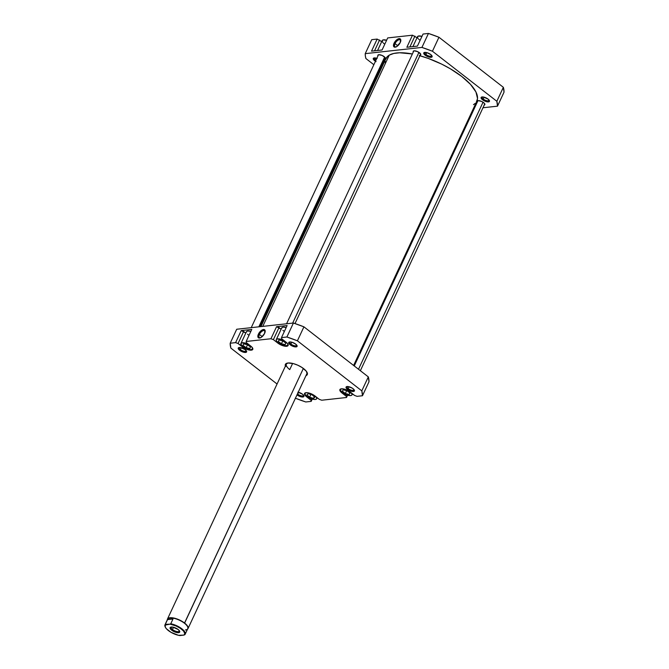 <?xml version="1.0" encoding="UTF-8"?>
<svg xmlns="http://www.w3.org/2000/svg" width="669" height="669" viewBox="0 0 669 669"><rect width="100%" height="100%" fill="white"/><g stroke="black" fill="none" stroke-linecap="round" stroke-linejoin="round"><path stroke-width="1" d="M305.766 392.728L305.022 393.397L305.164 394.467L306.971 396.449A6.414 2.392 25 0 1 305.056 393.313A6.414 2.392 25 0 1 305.741 392.736M341.098 388.848L340.312 390.01L342.302 392.569A6.414 2.392 25 0 1 340.387 389.433A6.414 2.392 25 0 1 341.081 388.856M281.682 328.429L281.992 327.542L283.146 327.116L286.198 327.501A6.414 2.392 -155 0 0 281.758 327.852L276.28 339.601A6.414 2.392 25 0 1 284.158 340.68L280.579 339.208L276.991 339.016L276.247 339.685L276.389 340.755L278.195 342.737A6.414 2.392 25 0 1 276.28 339.601M246.351 332.309L246.652 331.423L247.806 330.996L250.858 331.381A6.414 2.392 -155 0 0 246.426 331.732L240.94 343.481A6.414 2.392 25 0 1 248.818 344.56L245.247 343.088L241.651 342.896L240.865 344.058L242.855 346.617A6.414 2.392 25 0 1 240.94 343.481M240.38 349.594A3.847 1.43 -155 0 0 244.227 351.334A3.847 1.43 -155 0 0 246.267 350.673A3.847 1.43 25 0 1 246.217 350.966A3.847 1.43 25 0 1 243.901 351.267A3.847 1.43 25 0 1 240.38 349.594L241.258 347.721L240.38 349.594A3.847 1.43 25 0 1 239.234 347.713A3.847 1.43 25 0 1 239.418 347.487A3.847 1.43 -155 0 0 240.38 349.594L239.627 350.28L240.38 349.594M245.23 349.661A4.608 1.714 25 0 1 246.543 351.133A4.608 1.714 25 0 1 244.62 352.421A4.608 1.714 25 0 1 239.627 350.28L244.294 352.371L246.627 351.852L245.23 349.661L240.564 347.571L238.231 348.089L239.627 350.28A4.608 1.714 25 0 1 238.892 347.562A4.608 1.714 25 0 1 245.23 349.661M290.864 344.05A3.847 1.43 -155 0 0 294.703 345.789A3.847 1.43 -155 0 0 296.743 345.137A3.847 1.43 25 0 1 296.693 345.421A3.847 1.43 25 0 1 294.385 345.722A3.847 1.43 25 0 1 290.864 344.05L291.734 342.185L290.864 344.05A3.847 1.43 25 0 1 289.719 342.168A3.847 1.43 25 0 1 289.903 341.943A3.847 1.43 -155 0 0 290.864 344.05L290.112 344.736L290.864 344.05M295.706 344.125A4.608 1.714 25 0 1 297.019 345.589A4.608 1.714 25 0 1 295.104 346.885A4.608 1.714 25 0 1 290.112 344.736L294 346.659L296.091 346.902L297.111 346.316L295.706 344.125L291.818 342.202L289.727 341.959L288.707 342.545L290.112 344.736A4.608 1.714 25 0 1 289.376 342.026A4.608 1.714 25 0 1 295.706 344.125M348.198 388.622A3.847 1.43 -155 0 0 352.036 390.362A3.847 1.43 -155 0 0 354.077 389.701A3.847 1.43 25 0 1 354.026 389.985A3.847 1.43 25 0 1 351.71 390.286A3.847 1.43 25 0 1 348.198 388.622L349.067 386.749L348.198 388.622A3.847 1.43 25 0 1 347.052 386.732A3.847 1.43 25 0 1 347.236 386.515A3.847 1.43 -155 0 0 348.198 388.622L347.445 389.308L348.198 388.622M353.04 388.689A4.608 1.714 25 0 1 354.353 390.152A4.608 1.714 25 0 1 352.438 391.449A4.608 1.714 25 0 1 347.445 389.308L352.111 391.398L354.445 390.88L354.043 389.659L352.371 388.212L348.373 386.598L346.04 387.108L347.445 389.308A4.608 1.714 25 0 1 346.709 386.59A4.608 1.714 25 0 1 353.04 388.689M297.713 394.158A3.847 1.43 -155 0 0 301.56 395.897A3.847 1.43 -155 0 0 303.601 395.245A3.847 1.43 25 0 1 303.55 395.53A3.847 1.43 25 0 1 301.234 395.831A3.847 1.43 25 0 1 297.713 394.158L298.591 392.285L297.713 394.158A3.847 1.43 25 0 1 297.429 393.924A3.847 1.43 -155 0 0 297.713 394.158L297.036 394.777L297.713 394.158M296.961 394.844L300.03 396.5L302.94 397.01L303.985 396.065L302.564 394.233A4.608 1.714 25 0 1 303.877 395.697A4.608 1.714 25 0 1 301.978 396.993A4.608 1.714 25 0 1 296.994 394.869M285.412 366.119A12.075 4.499 25 0 1 287.068 363.175A12.075 4.499 25 0 1 303.676 368.678A12.075 4.499 25 0 1 307.13 372.524A12.075 4.499 25 0 1 305.934 375.685L307.347 374.423L306.31 371.22L301.911 367.432L297.805 365.215L293.482 363.643L287.996 362.999L285.32 364.538L285.596 366.553M265.141 331.69A4.323 2.099 -52.1 0 0 262.766 330.829A4.323 2.099 -52.1 0 0 259.405 334.45L258.426 334.099A5.076 2.459 127.9 0 1 262.599 329.742A5.076 2.459 127.9 0 1 265.175 331.264A5.076 2.459 127.9 0 1 264.589 333.421L264.874 330.026L264.063 329.508L262.164 329.942L258.87 333.262L257.899 335.704L258.142 337.502L259.522 338.029L261.571 337.126L264.589 333.421A5.076 2.459 127.9 0 1 259.998 337.929A5.076 2.459 127.9 0 1 258.426 334.099L259.405 334.45A4.323 2.099 127.9 0 1 264.681 330.754A4.323 2.099 127.9 0 1 265.141 331.69M262.189 336.624L259.405 334.45L262.189 336.624M306.904 372.098A11.323 4.215 25 0 1 306.895 373.637M289.744 369.606L292.629 363.426L289.744 369.606A11.323 4.215 25 0 1 286.365 364.061A11.323 4.215 25 0 1 287.536 363.066A11.323 4.215 -155 0 0 289.744 369.606M295.422 398.231A71.909 26.768 25 0 0 305.775 401.969L311.177 401.375L312.247 399.084L311.177 401.375L311.645 398.9L311.018 400.238L306.594 396.792L306.812 396.324L306.594 396.792A6.799 2.525 25 0 1 304.562 393.464A6.799 2.525 25 0 1 308.643 392.937A6.799 2.525 25 0 1 314.848 395.889L319.28 399.326L321.73 400.221L346.517 397.495L347.579 395.203L346.517 397.495L346.985 395.019L346.358 396.357L341.926 392.912L342.143 392.444L341.926 392.912A6.799 2.525 25 0 1 339.902 389.592A6.799 2.525 25 0 1 343.983 389.057A6.799 2.525 25 0 1 350.188 392.009L354.62 395.454L357.07 396.341L362.473 395.747A71.909 26.768 25 0 0 361.804 390.863L368.318 376.89L361.804 390.863L297.404 340.805L303.927 326.832L368.318 376.89A71.909 26.768 -155 0 1 368.987 381.773L362.473 395.747L368.987 381.773L368.318 376.89L303.927 326.832L293.415 323.027L286.901 337L281.49 337.594L287.118 325.527L276.565 326.689L281.122 329.215L279.015 327.576L273.387 339.635L277.819 343.08L281.122 345.028L284.701 346.174L286.641 346.274L288.147 345.405L287.561 343.607L281.649 338.731L281.49 337.594L286.901 337L297.404 340.805L361.804 390.863L362.473 395.747L357.07 396.341L354.62 395.454L346.885 390.06L343.306 388.923L340.655 388.973L339.86 389.684L340.446 391.482L346.358 396.357L346.517 397.495L321.73 400.221L319.28 399.326L312.741 394.526L306.929 392.678L304.805 393.146L304.679 394.693L311.018 400.238L311.177 401.375L305.775 401.969L295.263 398.164M283.673 330.988L282.887 330.31M251.787 329.407L241.225 330.561L245.791 333.087L243.675 331.448L238.055 343.515L245.782 348.909L251.301 350.155L252.522 349.703L252.849 348.766L251.577 346.776L246.309 342.612L246.159 341.474L270.937 338.748L273.387 339.635L279.015 327.576L276.565 326.689L270.937 338.748L246.159 341.474L251.787 329.407L241.225 330.561L235.605 342.628L238.055 343.515L243.675 331.448L241.225 330.561L235.605 342.628L230.195 343.222L235.605 342.628L238.055 343.515L242.479 346.96L242.696 346.492L242.479 346.96A6.799 2.525 25 0 0 248.684 349.912A6.799 2.525 25 0 0 252.773 349.377L252.773 349.369A6.799 2.525 25 0 0 250.741 346.057L246.309 342.612L246.159 341.474L251.787 329.407M248.341 334.868L247.547 334.191M277.066 384.014L230.864 348.106L230.195 343.222L236.709 329.248L293.415 323.027L236.709 329.248L230.195 343.222A71.909 26.768 25 0 0 230.864 348.106L277.066 384.014M298.232 392.201A4.608 1.714 25 0 1 302.564 394.233L297.897 392.134M288.105 345.497A6.799 2.525 25 0 0 286.081 342.177L281.649 338.731L281.49 337.594L287.118 325.527L276.565 326.689L270.937 338.748L273.387 339.635L277.819 343.08L278.036 342.612L277.819 343.08A6.799 2.525 25 0 0 284.024 346.032A6.799 2.525 25 0 0 288.105 345.497L288.113 345.497M303.927 326.832A71.909 26.768 -155 0 0 293.415 323.027L286.901 337A71.909 26.768 25 0 1 297.404 340.805L303.927 326.832M260.392 337.795A4.323 2.099 127.9 0 1 259.38 337.577A4.323 2.099 127.9 0 1 259.405 334.45A4.323 2.099 -52.1 0 0 260.392 337.795M252.573 348.005A6.414 2.392 25 0 1 252.573 348.9A6.414 2.392 25 0 1 248.717 349.402A6.414 2.392 25 0 1 242.855 346.617L245.975 348.457L250.348 349.653L252.347 349.21L252.464 347.746M247.371 344.686L250.499 347.01L249.888 348.516L246.15 347.696L243.023 345.371L243.633 343.866L247.371 344.686L250.499 347.01L249.888 348.516L246.15 347.696L247.505 344.786L246.15 347.696L243.023 345.371L243.633 343.866L247.371 344.686M287.913 344.125A6.414 2.392 25 0 1 287.913 345.02A6.414 2.392 25 0 1 284.057 345.522A6.414 2.392 25 0 1 278.195 342.737L282.469 345.045L285.68 345.773L287.687 345.329L287.804 343.866M282.761 340.83L285.855 343.164L285.186 344.644L281.432 343.791L278.337 341.466L279.006 339.986L282.761 340.83L285.855 343.164L285.186 344.644L281.432 343.791L282.803 340.856L281.432 343.791L278.337 341.466L279.006 339.986L282.761 340.83M351.434 392.979A6.414 2.392 25 0 1 352.019 394.852A6.414 2.392 25 0 1 348.164 395.354A6.414 2.392 25 0 1 342.302 392.569L346.584 394.886L350.64 395.588L351.794 395.162L352.095 394.275L350.899 392.394M347.077 390.763L350.029 393.104L349.159 394.484L345.338 393.531L342.377 391.181L343.247 389.801L347.077 390.763L350.029 393.104L349.159 394.484L349.87 392.979L349.159 394.484L345.338 393.531L346.676 390.663L345.338 393.531L342.377 391.181L343.247 389.801L347.077 390.763M316.094 396.851A6.414 2.392 25 0 1 316.688 398.732A6.414 2.392 25 0 1 312.833 399.234A6.414 2.392 25 0 1 306.971 396.449L311.244 398.757L315.3 399.468L316.454 399.042L316.763 398.155L315.559 396.274M312.122 394.835L314.798 397.194L313.535 398.381L309.613 397.21L306.946 394.852L308.2 393.665L312.122 394.835L314.798 397.194L313.535 398.381L314.296 396.75L313.535 398.381L309.613 397.21L310.893 394.467L309.613 397.21L306.946 394.852L308.2 393.665L312.122 394.835M385.561 59.449L387.594 56.363L389.249 55.151L262.766 326.388L389.249 55.151L393.757 53.453L399.702 52.767L412.38 53.98A50.208 18.69 -155 0 0 389.249 55.151A50.208 18.69 -155 0 0 385.871 58.688L260.943 326.589M353.608 365.458L476.872 101.119A50.208 18.69 -155 0 0 419.889 55.753M385.294 63.329L385.21 61.297M419.287 55.586L428.219 58.404L441.724 64.14L450.304 68.756L461.719 76.425L470.516 84.394L475.943 91.971L477.532 98.51L476.37 102.014M475.141 103.452L473.485 104.665M382.71 42.356L382.158 40.65L382.902 39.981L386.632 40.215A6.414 2.392 -155 0 0 382.2 40.566L377.567 50.484M418.05 38.476L417.456 37.263L418.242 36.101L421.972 36.335A6.414 2.392 -155 0 0 417.531 36.686L412.907 46.604M425.894 54.473A3.847 1.43 -155 0 0 429.741 56.213A3.847 1.43 -155 0 0 431.781 55.56A3.847 1.43 25 0 1 431.731 55.845A3.847 1.43 25 0 1 429.414 56.146A3.847 1.43 25 0 1 425.894 54.473L426.772 52.6L425.894 54.473A3.847 1.43 25 0 1 424.748 52.592A3.847 1.43 25 0 1 424.932 52.366A3.847 1.43 -155 0 0 425.894 54.473L425.141 55.159L425.894 54.473M430.744 54.549A4.608 1.714 25 0 1 432.057 56.012A4.608 1.714 25 0 1 430.134 57.3A4.608 1.714 25 0 1 425.141 55.159L429.03 57.074L431.12 57.325L432.141 56.74L430.744 54.549L426.855 52.625L423.937 52.684L423.845 53.737L425.141 55.159A4.608 1.714 25 0 1 424.405 52.45A4.608 1.714 25 0 1 430.744 54.549M375.418 60.018A3.847 1.43 -155 0 0 375.886 60.352A3.847 1.43 25 0 1 375.418 60.018L376.287 58.144L375.418 60.018A3.847 1.43 25 0 1 374.264 58.128A3.847 1.43 25 0 1 374.456 57.91A3.847 1.43 -155 0 0 375.418 60.018L374.665 60.703L375.418 60.018M375.46 61.255A4.608 1.714 25 0 1 374.665 60.703L376.095 61.623M483.227 99.037A3.847 1.43 -155 0 0 487.074 100.776A3.847 1.43 -155 0 0 489.114 100.124A3.847 1.43 25 0 1 489.064 100.409A3.847 1.43 25 0 1 486.748 100.71A3.847 1.43 25 0 1 483.227 99.037L484.105 97.172L483.227 99.037A3.847 1.43 25 0 1 482.081 97.156A3.847 1.43 25 0 1 482.265 96.93A3.847 1.43 -155 0 0 483.227 99.037L482.474 99.723L483.227 99.037M488.077 99.112A4.608 1.714 25 0 1 489.39 100.576A4.608 1.714 25 0 1 487.467 101.872A4.608 1.714 25 0 1 482.474 99.723L487.141 101.822L489.474 101.303L488.077 99.112L483.411 97.013L481.078 97.532L482.474 99.723A4.608 1.714 25 0 1 481.739 97.013A4.608 1.714 25 0 1 488.077 99.112M395.028 43.602A4.323 2.099 -52.1 0 0 396.023 46.947A4.323 2.099 127.9 0 1 395.003 46.73A4.323 2.099 127.9 0 1 395.028 43.602L397.812 45.776L395.028 43.602A4.323 2.099 127.9 0 1 400.305 39.906A4.323 2.099 127.9 0 1 400.764 40.834A4.323 2.099 -52.1 0 0 398.389 39.981A4.323 2.099 -52.1 0 0 395.028 43.602L394.049 43.251L395.028 43.602M400.221 42.573A5.076 2.459 127.9 0 1 395.622 47.081A5.076 2.459 127.9 0 1 394.049 43.251L393.765 46.646L394.576 47.165L396.474 46.73L400.221 42.573L400.505 39.17L399.125 38.643L397.077 39.546L394.049 43.251A5.076 2.459 127.9 0 1 398.222 38.894A5.076 2.459 127.9 0 1 400.806 40.416A5.076 2.459 127.9 0 1 400.221 42.573M384.508 59.156L385.428 58.629L385.076 57.526L382.15 55.46L378.779 54.699L378.027 54.975L377.952 55.92A4.156 1.547 25 0 1 377.885 55.176A4.156 1.547 25 0 1 380.377 54.85A4.156 1.547 25 0 1 384.165 56.648A4.156 1.547 25 0 1 385.411 58.68A4.156 1.547 25 0 1 384.792 59.106M419.848 55.276L420.768 54.749L420.676 54.055L417.489 51.58L414.111 50.819L413.367 51.095L413.291 52.04A4.156 1.547 25 0 1 413.216 51.296A4.156 1.547 25 0 1 415.717 50.969A4.156 1.547 25 0 1 419.505 52.776A4.156 1.547 25 0 1 420.742 54.808A4.156 1.547 25 0 1 420.132 55.226M483.955 105.108L484.874 104.581L484.523 103.478L481.596 101.412L478.226 100.651L477.474 100.927L477.398 101.872A4.156 1.547 25 0 1 477.323 101.128A4.156 1.547 25 0 1 479.824 100.802A4.156 1.547 25 0 1 483.612 102.608A4.156 1.547 25 0 1 484.858 104.64A4.156 1.547 25 0 1 484.239 105.058M371.521 51.145L382.074 49.991L387.702 37.924L412.489 35.198L387.702 37.924L382.074 49.991L371.521 51.145L377.149 39.078L371.747 39.672L377.149 39.078L371.521 51.145M406.861 47.265L417.414 46.111L423.042 34.044L428.444 33.45L423.042 34.044L417.414 46.111L406.861 47.265L412.489 35.198L406.861 47.265M504.016 92.197L503.356 87.313L438.956 37.255L428.444 33.45L421.93 47.424L432.442 51.229L496.841 101.278L497.502 106.17L482.985 107.759L497.502 106.17L504.016 92.197L497.502 106.17A71.909 26.768 25 0 0 496.841 101.278L503.356 87.313L438.956 37.255L432.442 51.229L496.841 101.278L503.356 87.313A71.909 26.768 -155 0 1 504.016 92.197M417.046 37.732L412.489 35.198L417.046 37.732M381.706 41.603L377.149 39.078L381.706 41.603M365.232 53.645L421.93 47.424L365.232 53.645L371.747 39.672L365.232 53.645L365.358 56.012L365.901 58.529L373.854 64.709L365.901 58.529A71.909 26.768 25 0 1 365.232 53.645M474.204 108.721L473.276 108.83L474.204 108.721M380.611 69.961L379.967 69.459L380.611 69.961M377.191 58.429L373.453 58.228L373.369 59.273L374.665 60.703A4.608 1.714 25 0 1 373.929 57.986A4.608 1.714 25 0 1 376.839 58.303M438.956 37.255A71.909 26.768 -155 0 0 428.444 33.45L421.93 47.424A71.909 26.768 25 0 1 432.442 51.229L438.956 37.255M374.54 50.811L379.599 39.964L374.54 50.811M409.88 46.939L414.939 36.093L409.88 46.939M419.446 39.822L418.66 39.145M384.115 43.702L383.32 43.025M167.426 619.82A11.139 4.148 25 0 1 169.976 617.997L172.987 619.001L167.526 619.603L169.976 617.997L172.987 619.001L170.762 623.767L169.985 624.152A10.754 4.006 25 0 1 181.466 629.136L181.843 628.793A11.139 4.148 -155 0 0 170.762 623.767L169.985 624.152L175.905 625.9L180.237 628.25L183.423 630.934L184.795 633.392L184.05 635.09L178.481 635.299L170.971 632.305L166.422 628.768L165.276 627.07L165.31 625.063L169.985 624.152L165.31 624.361L167.526 619.603L169.976 617.997A11.139 4.148 -155 0 0 167.568 619.268L164.984 624.829A11.139 4.148 25 0 1 165.31 624.361L167.526 619.603L172.987 619.001L170.762 623.767A11.139 4.148 25 0 1 181.843 628.793A11.139 4.148 25 0 1 185.162 634.237A11.139 4.148 25 0 1 184.836 634.705A11.139 4.148 -155 0 0 181.843 628.793L181.466 629.136A10.754 4.006 25 0 1 184.05 635.09L179.869 635.55A10.754 4.006 25 0 1 165.31 627.146A10.754 4.006 25 0 1 165.795 624.612L165.31 624.361A11.139 4.148 -155 0 0 165.126 626.728A11.139 4.148 -155 0 0 165.226 626.937A11.139 4.148 25 0 1 164.984 624.829M185.162 634.237L187.755 628.684A11.139 4.148 -155 0 0 184.435 623.232A11.139 4.148 -155 0 0 169.976 617.997A11.139 4.148 25 0 1 184.435 623.232L303.358 368.435L184.619 623.065A11.323 4.215 25 0 1 187.997 628.601A11.323 4.215 25 0 1 187.504 629.22A11.323 4.215 -155 0 0 184.619 623.065L184.435 623.232A11.139 4.148 25 0 1 186.208 629.797A11.139 4.148 25 0 1 185.355 629.955L187.052 629.939M171.381 627.004A4.532 1.689 -155 0 0 172.468 629.521L171.707 630.206A5.285 1.965 25 0 1 170.871 627.087A5.285 1.965 25 0 1 178.138 629.496L172.786 627.096L170.102 627.689L171.707 630.206L176.173 632.406L179.526 632.339L179.618 631.135L178.138 629.496A5.285 1.965 25 0 1 179.643 631.185A5.285 1.965 25 0 1 177.444 632.665A5.285 1.965 25 0 1 171.707 630.206L172.468 629.521A4.532 1.689 25 0 1 171.113 627.305A4.532 1.689 25 0 1 171.381 627.004M173.522 627.254L172.468 629.521L173.522 627.254M179.384 630.733A4.532 1.689 25 0 1 179.325 631.126A4.532 1.689 25 0 1 176.608 631.486A4.532 1.689 25 0 1 172.468 629.521A4.532 1.689 -155 0 0 177.042 631.578A4.532 1.689 -155 0 0 179.384 630.733M184.619 623.065A11.323 4.215 -155 0 0 173.396 617.955A11.323 4.215 -155 0 0 167.317 619.803A11.323 4.215 25 0 1 167.476 619.034A11.323 4.215 25 0 1 174.275 618.148A11.323 4.215 25 0 1 184.619 623.065M384.65 57.057L258.853 326.823L384.65 57.057M483.043 102.198L358.509 369.263L483.043 102.198M418.928 52.366L292.679 323.11L418.928 52.366M305.256 392.87L305.056 393.313M340.596 388.998L340.387 389.433M265.15 332.041L265.175 331.264M307.263 372.85L187.997 628.601M260.743 337.72L259.998 337.929M252.782 348.465L252.581 348.892M288.113 344.585L287.913 345.02M352.504 393.815L352.028 394.852M317.173 397.687L316.688 398.724M396.366 46.872L395.622 47.081M400.781 41.194L400.806 40.416M167.476 619.034L286.365 364.061M165.126 626.728L165.31 627.146M385.336 57.944L260.015 326.698M378.495 54.749L251.235 327.659M486.212 100.818L485.895 101.504M484.782 103.896L360.365 370.71M477.942 100.701L354.252 365.951M420.676 54.064L295.004 323.562M413.835 50.869L286.575 323.779"/></g></svg>
